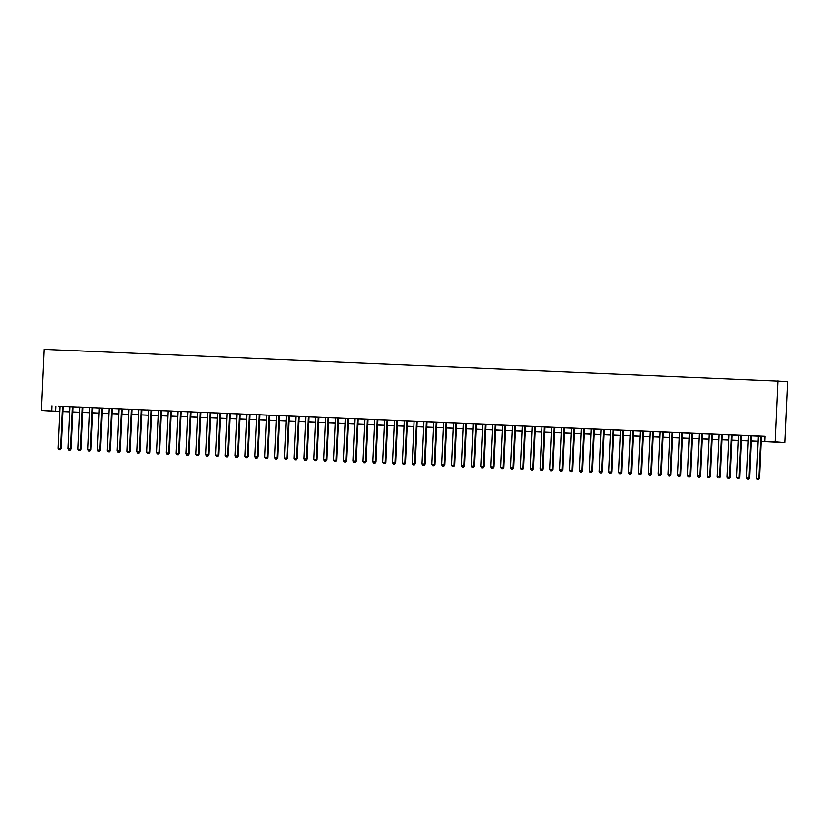 <?xml version="1.0" encoding="UTF-8"?>
<svg xmlns="http://www.w3.org/2000/svg" width="829" height="829" viewBox="0 0 829 829"><rect width="100%" height="100%" fill="white"/><g stroke="black" fill="none" stroke-linecap="round" stroke-linejoin="round"><path stroke-width="1.24" d="M59.802 411.588L41.45 410.428L44.227 349.372L787.55 381.558L784.773 442.603L761.188 441.442M63.159 406.355L58.331 406.127L60.04 406.22L58.134 448.323L61.242 448.479L63.159 406.334M72.993 406.78L68.165 406.542L69.885 406.645L67.968 448.738L71.076 448.903L72.993 406.749M83.895 407.215L77.999 406.966L79.719 407.06L77.802 449.163L80.91 449.318L82.827 407.174L83.895 407.215M89.553 407.453L87.636 449.577L90.744 449.743L92.661 407.588L94.382 407.692L89.553 407.485M99.387 407.878L97.47 450.002L100.589 450.157L102.495 408.013L104.216 408.117L99.387 407.909M109.221 408.303L107.304 450.427L110.423 450.582L112.329 408.438L114.05 408.531L109.221 408.324M122.164 408.884L119.055 408.749M131.998 409.298L127.169 409.07L128.889 409.163L126.972 451.266L130.091 451.422L131.998 409.277M141.832 409.723L137.003 409.485L138.723 409.588L136.816 451.681L139.925 451.846L141.832 409.692M151.666 410.137L146.837 409.909L148.557 410.013L146.65 452.106L149.759 452.261L151.676 410.117M162.577 410.583L156.671 410.334L158.391 410.428L156.484 452.53L159.593 452.686L161.51 410.542L162.577 410.583M168.225 410.821L166.318 452.945L169.427 453.111L171.344 410.956L173.064 411.06L168.225 410.852M178.059 411.246L176.152 453.37L179.261 453.525L181.178 411.381L182.898 411.474L178.059 411.267M187.893 411.671L185.986 453.784L189.095 453.95L191.012 411.795L192.732 411.899L187.893 411.692M197.737 412.086L195.82 454.209L198.929 454.365L200.846 412.22L202.566 412.324L197.727 412.117M210.68 412.666L205.851 412.438L207.571 412.531L205.654 454.634L208.763 454.789L210.68 412.645M220.514 413.091L215.685 412.852L217.405 412.956L215.488 455.048L218.597 455.214L220.514 413.06M230.348 413.505L225.519 413.277L227.239 413.37L225.322 455.473L228.431 455.629L230.348 413.484M240.182 413.93L235.353 413.692L237.073 413.795L235.156 455.888L238.265 456.054L240.182 413.899M246.907 414.189L244.99 456.313L248.109 456.468L250.016 414.324L251.736 414.427L246.907 414.22M256.741 414.614L254.824 456.738L257.943 456.893L259.85 414.749L261.57 414.842L256.741 414.635M266.575 415.028L264.658 457.152L267.777 457.318L269.684 415.163L271.404 415.267L266.575 415.06M276.409 415.453L274.503 457.577L277.611 457.732L279.518 415.588L281.238 415.681L276.409 415.474M289.352 416.034L284.523 415.795L286.243 415.899L284.337 457.991L287.445 458.157L289.362 416.003M299.186 416.448L294.357 416.22L296.077 416.324L294.171 458.416L297.279 458.572L299.196 416.427M309.03 416.873L304.191 416.645L305.911 416.738L304.005 458.841L307.113 458.997L309.03 416.852M318.864 417.298L314.025 417.06L315.745 417.163L313.839 459.256L316.947 459.421L318.864 417.267M329.766 417.733L323.859 417.484L325.579 417.578L323.673 459.68L326.781 459.836L328.698 417.692L329.766 417.733M335.424 417.982L333.507 460.095L336.615 460.261L338.533 418.106L340.253 418.21L335.413 418.003M345.258 418.396L343.341 460.52L346.449 460.675L348.367 418.531L350.087 418.635L345.247 418.427M355.092 418.821L353.175 460.945L356.283 461.1L358.201 418.956L359.921 419.049L355.092 418.842M368.035 419.401L364.926 419.267M377.869 419.816L373.04 419.588L374.76 419.681L372.843 461.784L375.951 461.94L377.869 419.795M387.703 420.241L382.874 420.002L384.594 420.106L382.677 462.209L385.796 462.364L387.703 420.21M397.537 420.655L392.708 420.427L394.428 420.531L392.511 462.623L395.63 462.779L397.537 420.635M408.438 421.101L402.542 420.852L404.262 420.945L402.345 463.048L405.464 463.204L407.371 421.059L408.438 421.101M414.096 421.339L412.179 463.463L415.298 463.629L417.205 421.474L418.925 421.578L414.096 421.37M423.93 421.764L422.023 463.888L425.132 464.043L427.039 421.899L428.759 421.992L423.93 421.785M433.764 422.189L431.857 464.313L434.966 464.468L436.883 422.313L438.603 422.417L433.764 422.21M443.598 422.603L441.691 464.727L444.8 464.882L446.717 422.738L448.437 422.842L443.598 422.635M456.551 423.184L451.712 422.956L453.432 423.049L451.525 465.152L454.634 465.307L456.551 423.163M466.385 423.609L461.546 423.37L463.266 423.474L461.359 465.566L464.468 465.732L466.385 423.578M476.219 424.023L471.38 423.795L473.1 423.888L471.193 465.991L474.302 466.147L476.219 424.002M486.053 424.448L481.214 424.21L482.934 424.313L481.027 466.416L484.136 466.572L486.053 424.417M492.778 424.707L490.861 466.831L493.97 466.986L495.887 424.842L497.607 424.945L492.768 424.738M502.612 425.132L500.695 467.255L503.804 467.411L505.721 425.267L507.441 425.36L502.612 425.153M512.446 425.546L510.529 467.67L513.638 467.836L515.555 425.681L517.275 425.785L512.446 425.578M522.28 425.971L520.363 468.095L523.472 468.25L525.389 426.106L527.109 426.199L522.28 425.992M535.223 426.552L530.394 426.313L532.114 426.417L530.197 468.52L533.316 468.675L535.223 426.52M545.057 426.976L540.228 426.738L541.948 426.842L540.031 468.934L543.15 469.09L545.057 426.945M554.891 427.391L550.062 427.163L551.782 427.256L549.865 469.359L552.984 469.515L554.891 427.37M564.725 427.816L559.896 427.577L561.616 427.681L559.699 469.774L562.818 469.939L564.725 427.785M575.637 428.251L569.73 428.002L571.45 428.096L569.544 470.198L572.652 470.354L574.57 428.21L575.637 428.251M581.284 428.5L579.378 470.623L582.486 470.779L584.404 428.624L586.124 428.728L581.284 428.52M591.118 428.914L589.212 471.038L592.32 471.193L594.238 429.049L595.958 429.153L591.118 428.945M600.952 429.339L599.046 471.463L602.155 471.618L604.072 429.474L605.792 429.567L600.952 429.36M613.906 429.919L610.786 429.785M623.74 430.334L618.9 430.106L620.62 430.199L618.714 472.302L621.823 472.457L623.74 430.313M633.574 430.759L628.734 430.52L630.454 430.624L628.548 472.727L631.657 472.882L633.574 430.728M643.408 431.184L638.579 430.945L640.299 431.049L638.382 473.141L641.491 473.297L643.408 431.153M654.309 431.619L648.413 431.37L650.133 431.463L648.216 473.566L651.325 473.722L653.242 431.577L654.309 431.619M659.967 431.857L658.05 473.981L661.159 474.147L663.076 431.992L664.796 432.096L659.967 431.888M669.801 432.282L667.884 474.406L670.993 474.561L672.91 432.417L674.63 432.51L669.801 432.303M679.635 432.707L677.718 474.83L680.837 474.986L682.744 432.831L684.464 432.935L679.635 432.728M692.578 433.287L689.469 433.152M702.412 433.702L697.583 433.474L699.303 433.567L697.386 475.67L700.505 475.825L702.412 433.681M712.246 434.127L707.417 433.888L709.137 433.992L707.23 476.084L710.339 476.25L712.246 434.095M722.08 434.541L717.251 434.313L718.971 434.406L717.064 476.509L720.173 476.665L722.09 434.52M731.914 434.966L727.085 434.728L728.805 434.831L726.898 476.934L730.007 477.089L731.924 434.935M738.639 435.225L736.732 477.349L739.841 477.514L741.758 435.36L743.478 435.463L738.639 435.256M748.473 435.65L746.566 477.773L749.675 477.929L751.592 435.785L753.312 435.878L748.473 435.671M761.188 441.37L768.711 441.691L764.794 441.37L765.022 436.282L60.04 406.272M63.159 406.407L69.874 406.697M72.993 406.832L79.708 407.122M82.827 407.257L89.542 407.536M92.661 407.671L99.387 407.961M102.495 408.096L109.221 408.376M112.329 408.51L119.055 408.801M122.164 408.935L128.889 409.225M131.998 409.36L138.723 409.64M141.832 409.775L148.557 410.065M151.666 410.2L158.391 410.479M161.5 410.614L168.225 410.904M171.334 411.039L178.059 411.329M181.168 411.464L187.893 411.744M191.002 411.878L197.727 412.168M200.846 412.303L207.561 412.583M210.68 412.718L217.395 413.008M220.514 413.143L227.229 413.433M230.348 413.567L237.063 413.847M240.182 413.982L246.907 414.272M250.016 414.407L256.741 414.687M259.85 414.821L266.575 415.111M269.684 415.246L276.409 415.536M279.518 415.671L286.243 415.951M289.352 416.085L296.077 416.376M299.186 416.51L305.911 416.79M309.02 416.925L315.745 417.215M318.854 417.35L325.579 417.64M328.688 417.775L335.413 418.054M338.533 418.189L345.247 418.479M348.367 418.614L355.081 418.894M358.201 419.028L364.915 419.319M368.035 419.453L374.749 419.743M377.869 419.878L384.594 420.158M387.703 420.293L394.428 420.583M397.537 420.717L404.262 421.008M407.371 421.132L414.096 421.422M417.205 421.557L423.93 421.847M427.039 421.982L433.764 422.262M436.873 422.396L443.598 422.686M446.707 422.821L453.432 423.111M456.541 423.236L463.266 423.526M466.375 423.66L473.1 423.951M476.209 424.085L482.934 424.365M486.053 424.5L492.768 424.79M495.887 424.925L502.602 425.215M505.721 425.339L512.436 425.629M515.555 425.764L522.27 426.054M525.389 426.189L532.114 426.469M535.223 426.603L541.948 426.894M545.057 427.028L551.782 427.318M554.891 427.443L561.616 427.733M564.725 427.868L571.45 428.158M574.559 428.292L581.284 428.572M584.393 428.707L591.118 428.997M594.227 429.132L600.952 429.422M604.061 429.546L610.786 429.836M613.895 429.971L620.62 430.261M623.729 430.396L630.454 430.676M633.574 430.811L640.289 431.101M643.408 431.235L650.123 431.526M653.242 431.65L659.957 431.94M663.076 432.075L669.791 432.365M672.91 432.5L679.635 432.779M682.744 432.914L689.469 433.204M692.578 433.339L699.303 433.629M702.412 433.754L709.137 434.044M712.246 434.178L718.971 434.469M722.08 434.603L728.805 434.883M731.914 435.018L738.639 435.308M741.748 435.443L748.473 435.733M751.582 435.857L758.307 436.147M761.416 436.282L765.022 436.437M758.307 436.064L756.4 478.188L759.509 478.354L761.426 436.199L763.146 436.303L758.307 436.095M41.45 410.428L59.812 411.36M52.009 405.775L51.781 410.863M764.794 441.37L775.125 441.805L777.892 380.76M59.812 411.433L57.522 411.339L59.802 411.526M758.069 441.308L751.354 441.018M748.235 440.893L741.52 440.603M738.401 440.468L731.686 440.178M728.567 440.044L721.852 439.764M718.733 439.629L712.018 439.339M708.899 439.204L702.173 438.914M699.065 438.79L692.339 438.5M689.231 438.365L682.505 438.075M679.397 437.94L672.671 437.66M669.563 437.525L662.837 437.235M659.729 437.101L653.003 436.81M649.895 436.676L643.169 436.396M640.061 436.261L633.335 435.971M630.227 435.836L623.501 435.557M620.393 435.422L613.667 435.132M610.548 434.997L603.833 434.707M600.714 434.572L593.999 434.292M590.88 434.158L584.165 433.868M581.046 433.733L574.331 433.453M571.212 433.318L564.487 433.028M561.378 432.893L554.653 432.603M551.544 432.469L544.819 432.189M541.71 432.054L534.985 431.764M531.876 431.629L525.151 431.349M522.042 431.215L515.317 430.925M512.208 430.79L505.483 430.5M502.374 430.365L495.649 430.085M492.54 429.95L485.815 429.66M482.706 429.526L475.981 429.246M472.872 429.111L466.147 428.821M463.028 428.686L456.313 428.396M453.194 428.261L446.479 427.982M443.36 427.847L436.645 427.557M433.526 427.422L426.811 427.142M423.692 427.008L416.966 426.717M413.858 426.583L407.132 426.293M404.024 426.158L397.298 425.878M394.189 425.743L387.464 425.453M384.355 425.318L377.63 425.039M374.521 424.904L367.796 424.614M364.687 424.479L357.962 424.189M354.853 424.054L348.128 423.774M345.019 423.64L338.294 423.35M335.185 423.215L328.46 422.935M325.341 422.8L318.626 422.51M315.507 422.375L308.792 422.085M305.673 421.951L298.958 421.671M295.839 421.536L289.124 421.246M286.005 421.111L279.28 420.821M276.171 420.697L269.446 420.407M266.337 420.272L259.612 419.982M256.503 419.847L249.778 419.567M246.669 419.433L239.944 419.142M236.835 419.008L230.11 418.718M227.001 418.593L220.276 418.303M217.167 418.168L210.442 417.878M207.333 417.743L200.608 417.464M197.499 417.329L190.774 417.039M187.665 416.904L180.94 416.614M177.82 416.49L171.106 416.199M167.986 416.065L161.272 415.775M158.152 415.64L151.438 415.36M148.318 415.225L141.604 414.935M138.484 414.801L131.759 414.51M128.65 414.386L121.925 414.096M118.816 413.961L112.091 413.671M108.982 413.536L102.257 413.256M99.148 413.122L92.423 412.832M89.314 412.697L82.589 412.407M79.48 412.282L72.755 411.992M69.646 411.858L62.921 411.567M784.773 442.603L775.125 441.805M62.921 411.495L69.646 411.785M72.755 411.92L79.48 412.21M82.589 412.334L89.314 412.624M92.433 412.759L99.148 413.049M102.268 413.184L108.982 413.464M112.102 413.598L118.816 413.889M121.936 414.023L128.65 414.313M131.77 414.438L138.495 414.728M141.604 414.863L148.329 415.153M151.438 415.288L158.163 415.567M161.272 415.702L167.997 415.992M171.106 416.127L177.831 416.417M180.94 416.541L187.665 416.832M190.774 416.966L197.499 417.256M200.608 417.391L207.333 417.671M210.442 417.806L217.167 418.096M220.276 418.231L227.001 418.521M230.11 418.645L236.835 418.935M239.954 419.07L246.669 419.36M249.788 419.495L256.503 419.775M259.622 419.909L266.337 420.199M269.456 420.334L276.171 420.624M279.29 420.749L286.015 421.039M289.124 421.173L295.849 421.464M298.958 421.598L305.683 421.878M308.792 422.013L315.517 422.303M318.626 422.438L325.351 422.728M328.46 422.852L335.185 423.142M338.294 423.277L345.019 423.567M348.128 423.702L354.853 423.982M357.962 424.116L364.687 424.407M367.796 424.541L374.521 424.831M377.63 424.956L384.355 425.246M387.475 425.381L394.189 425.671M397.309 425.805L404.024 426.085M407.143 426.22L413.858 426.51M416.977 426.645L423.692 426.935M426.811 427.059L433.536 427.349M436.645 427.484L443.37 427.774M446.479 427.909L453.204 428.189M456.313 428.324L463.038 428.614M466.147 428.748L472.872 429.039M475.981 429.173L482.706 429.453M485.815 429.588L492.54 429.878M495.649 430.013L502.374 430.292M505.483 430.427L512.208 430.717M515.317 430.852L522.042 431.142M525.161 431.277L531.876 431.557M534.995 431.691L541.71 431.982M544.829 432.116L551.544 432.396M554.663 432.531L561.378 432.821M564.497 432.956L571.222 433.246M574.331 433.38L581.056 433.66M584.165 433.795L590.89 434.085M593.999 434.22L600.724 434.5M603.833 434.634L610.558 434.924M613.667 435.059L620.393 435.349M623.501 435.484L630.227 435.764M633.335 435.899L640.061 436.189M643.169 436.323L649.895 436.603M653.003 436.738L659.729 437.028M662.837 437.163L669.563 437.453M672.682 437.588L679.397 437.867M682.516 438.002L689.231 438.292M692.35 438.427L699.065 438.707M702.184 438.842L708.899 439.132M712.018 439.266L718.743 439.557M721.852 439.691L728.577 439.971M731.686 440.106L738.411 440.396M741.52 440.531L748.245 440.81M751.354 440.945L758.079 441.235M55.926 406.096L55.688 411.184M760.773 436.178L758.856 478.302L758.255 479.608L757.271 479.566L758.255 479.608M758.514 479.628L759.509 478.354M756.4 478.188L757.271 479.566M750.939 435.753L749.022 477.877L748.421 479.183L747.437 479.141L748.421 479.183M748.68 479.203L749.675 477.929M746.566 477.773L747.437 479.141M741.105 435.329L739.188 477.452L738.587 478.758L737.603 478.716L738.587 478.758M738.846 478.789L739.841 477.514M736.732 477.349L737.603 478.716M731.271 434.914L729.354 477.038L728.753 478.343L727.769 478.302L728.753 478.343M729.012 478.364L730.007 477.089M726.898 476.934L727.769 478.302M721.427 434.489L719.52 476.613L718.919 477.918L717.935 477.877L718.919 477.918M719.178 477.939L720.173 476.665M717.064 476.509L717.935 477.877M711.593 434.075L709.686 476.188L709.085 477.504L708.101 477.463L709.085 477.504M709.344 477.525L710.339 476.25M707.23 476.084L708.101 477.463M701.759 433.65L699.852 475.773L699.251 477.079L698.267 477.038L699.251 477.079M699.51 477.1L700.505 475.825M697.386 475.67L698.267 477.038M691.925 433.225L690.018 475.349L687.552 475.245L689.469 433.121M692.578 433.256L690.671 475.4L688.433 476.613L689.417 476.654M689.676 476.685L690.671 475.4M687.552 475.245L688.433 476.613M682.091 432.811L680.184 474.934L679.583 476.24L678.599 476.198L679.583 476.24M679.842 476.26L680.837 474.986M677.718 474.83L678.599 476.198M672.257 432.386L670.35 474.509L669.739 475.815L668.765 475.773L669.739 475.815M670.008 475.836L670.993 474.561M667.884 474.406L668.765 475.773M662.423 431.971L660.506 474.084L659.905 475.4L658.92 475.359L659.905 475.4M660.174 475.421L661.159 474.147M658.05 473.981L658.92 475.359M652.589 431.546L650.672 473.67L650.071 474.976L649.086 474.934L650.071 474.976M650.33 474.996L651.325 473.722M648.216 473.566L649.086 474.934M642.755 431.121L640.838 473.245L640.237 474.551L639.252 474.509L640.237 474.551M640.496 474.582L641.491 473.297M638.382 473.141L639.252 474.509M632.921 430.707L631.004 472.831L630.403 474.136L629.418 474.095L630.403 474.136M630.662 474.157L631.657 472.882M628.548 472.727L629.418 474.095M623.087 430.282L621.17 472.406L620.569 473.711L619.584 473.67L620.569 473.711M620.828 473.732L621.823 472.457M618.714 472.302L619.584 473.67M613.253 429.868L611.336 471.981L608.88 471.877L610.786 429.754M613.906 429.888L611.989 472.043L609.75 473.255L610.735 473.297M610.994 473.318L611.989 472.043M608.88 471.877L609.75 473.255M603.419 429.443L601.502 471.566L600.901 472.872L599.916 472.831L600.901 472.872M601.16 472.893L602.155 471.618M599.046 471.463L599.916 472.831M593.585 429.018L591.668 471.141L591.067 472.447L590.082 472.406L591.067 472.447M591.326 472.478L592.32 471.193M589.212 471.038L590.082 472.406M583.74 428.603L581.834 470.727L581.233 472.033L580.248 471.991L581.233 472.033M581.492 472.053L582.486 470.779M579.378 470.623L580.248 471.991M573.906 428.178L572 470.302L571.399 471.608L570.414 471.566L571.399 471.608M571.658 471.628L572.652 470.354M569.544 470.198L570.414 471.566M564.072 427.764L562.166 469.877L561.565 471.193L560.58 471.152L561.565 471.193M561.824 471.214L562.818 469.939M559.699 469.774L560.58 471.152M554.238 427.339L552.332 469.463L551.731 470.768L550.746 470.727L551.731 470.768M551.99 470.789L552.984 469.515M549.865 469.359L550.746 470.727M544.404 426.914L542.498 469.038L541.897 470.344L540.912 470.302L541.897 470.344M542.156 470.375L543.15 469.09M540.031 468.934L540.912 470.302M534.57 426.5L532.664 468.623L532.052 469.929L531.078 469.888L532.052 469.929M532.322 469.95L533.316 468.675M530.197 468.52L531.078 469.888M524.736 426.075L522.819 468.198L522.218 469.504L521.244 469.463L522.218 469.504M522.488 469.525L523.472 468.25M520.363 468.095L521.244 469.463M514.902 425.65L512.985 467.774L512.384 469.09L511.4 469.048L512.384 469.09M512.654 469.11L513.638 467.836M510.529 467.67L511.4 469.048M505.068 425.236L503.151 467.359L502.55 468.665L501.566 468.623L502.55 468.665M502.809 468.686L503.804 467.411M500.695 467.255L501.566 468.623M495.234 424.811L493.317 466.934L492.716 468.24L491.732 468.198L492.716 468.24M492.975 468.271L493.97 466.986M490.861 466.831L491.732 468.198M485.4 424.396L483.483 466.52L482.882 467.825L481.898 467.784L482.882 467.825M483.141 467.846L484.136 466.572M481.027 466.416L481.898 467.784M475.566 423.971L473.649 466.095L473.048 467.401L472.064 467.359L473.048 467.401M473.307 467.421L474.302 466.147M471.193 465.991L472.064 467.359M465.732 423.546L463.815 465.67L463.214 466.986L462.23 466.945L463.214 466.986M463.473 467.007L464.468 465.732M461.359 465.566L462.23 466.945M455.898 423.132L453.981 465.256L453.38 466.561L452.396 466.52L453.38 466.561M453.639 466.582L454.634 465.307M451.525 465.152L452.396 466.52M446.064 422.707L444.147 464.831L443.546 466.136L442.562 466.095L443.546 466.136M443.805 466.167L444.8 464.882M441.691 464.727L442.562 466.095M436.22 422.293L434.313 464.416L433.712 465.722L432.728 465.68L433.712 465.722M433.971 465.743L434.966 464.468M431.857 464.313L432.728 465.68M426.386 421.868L424.479 463.991L423.878 465.297L422.894 465.256L423.878 465.297M424.137 465.318L425.132 464.043M422.023 463.888L422.894 465.256M416.552 421.443L414.645 463.566L414.044 464.882L413.06 464.841L414.044 464.882M414.303 464.903L415.298 463.629M412.179 463.463L413.06 464.841M406.718 421.028L404.811 463.152L404.21 464.458L403.226 464.416L404.21 464.458M404.469 464.478L405.464 463.204M402.345 463.048L403.226 464.416M396.884 420.604L394.977 462.727L394.376 464.033L393.392 463.991L394.376 464.033M394.635 464.053L395.63 462.779M392.511 462.623L393.392 463.991M387.05 420.189L385.143 462.313L384.532 463.618L383.558 463.577L384.532 463.618M384.801 463.639L385.796 462.364M382.677 462.209L383.558 463.577M377.216 419.764L375.299 461.888L374.698 463.193L373.713 463.152L374.698 463.193M374.967 463.214L375.951 461.94M372.843 461.784L373.713 463.152M367.382 419.339L365.465 461.463L363.009 461.359L364.926 419.236M368.035 419.37L366.117 461.525L363.879 462.737L364.864 462.779M365.133 462.8L366.117 461.525M363.009 461.359L363.879 462.737M357.548 418.925L355.631 461.048L355.03 462.354L354.045 462.313L355.03 462.354M355.289 462.375L356.283 461.1M353.175 460.945L354.045 462.313M347.714 418.5L345.797 460.623L345.196 461.929L344.211 461.888L345.196 461.929M345.455 461.95L346.449 460.675M343.341 460.52L344.211 461.888M337.88 418.085L335.963 460.209L335.362 461.515L334.377 461.473L335.362 461.515M335.621 461.535L336.615 460.261M333.507 460.095L334.377 461.473M328.046 417.661L326.129 459.784L325.528 461.09L324.543 461.048L325.528 461.09M325.787 461.111L326.781 459.836M323.673 459.68L324.543 461.048M318.212 417.236L316.295 459.359L315.694 460.675L314.709 460.634L315.694 460.675M315.953 460.696L316.947 459.421M313.839 459.256L314.709 460.634M308.378 416.821L306.461 458.945L305.86 460.25L304.875 460.209L305.86 460.25M306.119 460.271L307.113 458.997M304.005 458.841L304.875 460.209M298.544 416.396L296.627 458.52L296.026 459.826L295.041 459.784L296.026 459.826M296.285 459.846L297.279 458.572M294.171 458.416L295.041 459.784M288.699 415.982L286.793 458.105L286.192 459.411L285.207 459.37L286.192 459.411M286.451 459.432L287.445 458.157M284.337 457.991L285.207 459.37M278.865 415.557L276.959 457.681L276.358 458.986L275.373 458.945L276.358 458.986M276.617 459.007L277.611 457.732M274.503 457.577L275.373 458.945M269.031 415.132L267.125 457.256L266.523 458.572L265.539 458.53L266.523 458.572M266.783 458.592L267.777 457.318M264.658 457.152L265.539 458.53M259.197 414.718L257.291 456.841L256.689 458.147L255.705 458.105L256.689 458.147M256.949 458.168L257.943 456.893M254.824 456.738L255.705 458.105M249.363 414.293L247.456 456.416L246.845 457.722L245.871 457.681L246.845 457.722M247.115 457.743L248.109 456.468M244.99 456.313L245.871 457.681M239.529 413.878L237.622 456.002L237.011 457.307L236.037 457.266L237.011 457.307M237.281 457.328L238.265 456.054M235.156 455.888L236.037 457.266M229.695 413.453L227.778 455.577L227.177 456.883L226.193 456.841L227.177 456.883M227.447 456.903L228.431 455.629M225.322 455.473L226.193 456.841M219.861 413.029L217.944 455.152L217.343 456.468L216.359 456.427L217.343 456.468M217.602 456.489L218.597 455.214M215.488 455.048L216.359 456.427M210.027 412.614L208.11 454.738L207.509 456.043L206.525 456.002L207.509 456.043M207.768 456.064L208.763 454.789M205.654 454.634L206.525 456.002M200.193 412.189L198.276 454.313L197.675 455.618L196.691 455.577L197.675 455.618M197.934 455.639L198.929 454.365M195.82 454.209L196.691 455.577M190.359 411.775L188.442 453.898L187.841 455.204L186.857 455.162L187.841 455.204M188.1 455.225L189.095 453.95M185.986 453.784L186.857 455.162M180.525 411.35L178.608 453.473L178.007 454.779L177.023 454.738L178.007 454.779M178.266 454.8L179.261 453.525M176.152 453.37L177.023 454.738M170.691 410.925L168.774 453.048L168.173 454.365L167.189 454.323L168.173 454.365M168.432 454.385L169.427 453.111M166.318 452.945L167.189 454.323M160.857 410.51L158.94 452.634L158.339 453.94L157.355 453.898L158.339 453.94M158.598 453.96L159.593 452.686M156.484 452.53L157.355 453.898M151.013 410.086L149.106 452.209L148.505 453.515L147.521 453.473L148.505 453.515M148.764 453.536L149.759 452.261M146.65 452.106L147.521 453.473M141.179 409.671L139.272 451.795L138.671 453.1L137.687 453.059L138.671 453.1M138.93 453.121L139.925 451.846M136.816 451.681L137.687 453.059M131.345 409.246L129.438 451.37L128.837 452.675L127.853 452.634L128.837 452.675M129.096 452.696L130.091 451.422M126.972 451.266L127.853 452.634M121.511 408.821L119.604 450.945L117.138 450.841L119.055 408.718M122.164 408.852L120.257 451.007L118.019 452.219L119.003 452.261M119.262 452.282L120.257 451.007M117.138 450.841L118.019 452.219M111.677 408.407L109.77 450.53L109.169 451.836L108.184 451.795L109.169 451.836M109.428 451.857L110.423 450.582M107.304 450.427L108.184 451.795M101.843 407.982L99.936 450.106L99.325 451.411L98.35 451.37L99.325 451.411M99.594 451.432L100.589 450.157M97.47 450.002L98.35 451.37M92.009 407.567L90.092 449.691L89.491 450.997L88.506 450.955L89.491 450.997M89.76 451.017L90.744 449.743M87.636 449.577L88.506 450.955M82.175 407.143L80.258 449.266L79.657 450.572L78.672 450.53L79.657 450.572M79.926 450.593L80.91 449.318M77.802 449.163L78.672 450.53M72.341 406.718L70.424 448.841L69.823 450.157L68.838 450.116L69.823 450.157M70.082 450.178L71.076 448.903M67.968 448.738L68.838 450.116M62.507 406.303L60.59 448.427L59.989 449.732L59.004 449.691L59.989 449.732M60.248 449.753L61.242 448.479M58.134 448.323L59.004 449.691"/></g></svg>
